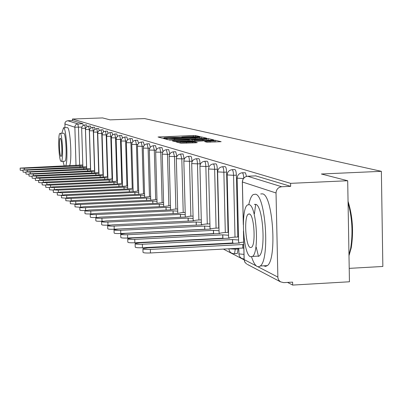 <?xml version="1.0" encoding="UTF-8"?>
<svg xmlns="http://www.w3.org/2000/svg" width="403" height="403" viewBox="0 0 403 403"><rect width="100%" height="100%" fill="white"/><g stroke="black" fill="none" stroke-linecap="round" stroke-linejoin="round"><path stroke-width="0.6" d="M199.067 136.753L200.095 136.627L195.591 135.554L193.304 135.529L158.041 136.995L162.112 138.128L163.719 138.148L164.802 138.048L164.157 137.771L169.079 137.307L181.431 137.448L182.499 137.347L181.808 137.065L189.481 136.501L199.067 136.753M236.914 253.552L237.296 253.532L238.092 249.024L235.292 249.17L234.506 253.683L234.143 253.709M217.983 243.84L218.391 243.734M207.001 142.209L221.141 141.69L215.504 140.309L213.076 140.274L175.925 141.851L180.982 143.256L195.717 142.798L197.279 142.602L195.007 142.017L186.529 142.224C182.332 142.35 180.141 142.279 179.955 142.022L207.661 140.672C211.902 140.546 214.114 140.617 214.285 140.879L204.638 141.584L207.001 142.209M72.399 119.036L102.564 117.923L110.12 119.862L144.606 118.583L381.369 171.325L321.398 174.005L347.693 180.74L290.603 183.35L72.399 119.036L72.444 120.568L67.729 120.744L77.875 123.872L78.444 127.232L79.643 165.134M205.223 138.39L206.704 138.209L201.525 136.97L199.198 136.944L163.371 138.441L168.051 139.74L170.393 139.77L205.223 138.39M208.381 138.607L213.761 139.891L212.265 140.078L176.786 141.498L174.388 141.463L172.272 140.859L188.161 140.138L189.722 139.987L188.251 139.584L169.416 140.093L206.004 138.577L208.381 138.607L208.422 140.234M347.693 180.74L349.446 281.778L292.674 285.077L287.556 282.417M195.4 234.546L195.762 234.732M204.261 239.15L204.8 239.427M213.58 243.991L214.315 244.369M223.388 249.084L244.117 259.849M349.21 268.368L382.85 266.469L381.369 171.325M290.603 183.35L290.664 186.332L281.697 186.74C278.196 187.264 276.307 189.345 276.03 192.982L277.884 277.884L278.76 280.15L280.468 281.823L283.697 282.639L292.613 282.125L292.674 285.077M64.903 127.701L65.039 122.583L66.122 121.273L67.729 120.744M232.209 169.683L234.722 169.577C235.619 169.603 236.168 171.466 236.375 175.174L237.81 236.989M238.077 248.303L238.092 249.024M222.572 166.756L225.045 166.646C225.892 166.691 226.415 168.509 226.612 172.101L228.048 232.39M228.305 243.216L228.315 243.634M213.399 163.966L215.837 163.865C216.638 163.925 217.131 165.698 217.323 169.179L218.753 228.012M219.005 238.385L219.01 238.692M196.316 158.777L198.684 158.676C199.404 158.762 199.853 160.449 200.029 163.744L200.064 165.114M188.357 156.359L190.684 156.263C191.37 156.354 191.803 158.006 191.969 161.205L191.989 161.961M180.746 154.047L183.038 153.951L184.272 159.104M246.505 176.403L245.437 172.796L242.354 172.766M207.283 223.972L205.852 166.51L199.938 166.227C200.185 163.422 201.691 161.789 204.447 161.321C205.203 161.396 205.671 163.124 205.852 166.51L208.472 166.399C208.291 163.014 207.817 161.286 207.056 161.21L204.659 161.311M209.6 239.181L209.767 238.863M176.892 156.45L175.718 151.74L173.461 151.83M169.819 153.956L168.706 149.624L166.489 149.715M163.044 151.609L161.981 147.594L159.8 147.679M156.535 149.382L155.528 145.644L153.387 145.73M150.294 147.266L149.332 143.775L147.221 143.861M144.289 145.246L143.377 141.977L141.302 142.063M138.516 143.322L137.65 140.249L135.604 140.33M132.96 141.478L132.134 138.587L130.124 138.662M127.605 139.71L126.824 136.98L124.839 137.06M122.447 138.017L121.701 135.438L119.751 135.514M117.475 136.39L116.759 133.947L114.84 134.023M112.674 134.824L111.994 132.506L110.1 132.582M108.039 133.317L107.389 131.116L105.526 131.192M103.556 131.872L102.936 129.776L101.103 129.847M99.229 130.471L98.634 128.476L96.826 128.547M95.037 129.121L94.473 127.222L92.69 127.288M90.987 127.822L90.443 126.008L88.685 126.074M87.058 126.562L86.539 124.829L84.806 124.895M290.664 186.332L255.678 175.874M72.444 120.568L82.801 123.691L83.255 125.348M199.339 137.191L166.489 138.461L174.509 138.738L195.233 137.917L200.084 137.463L199.339 137.191M202.951 139.549L207.056 139.161L200.578 138.97L190.941 139.438L194.805 139.871L202.951 139.549L202.976 140.451M80.001 167.295L79.96 165.905L82.842 166.041M82.806 164.948L20.15 168.106L24.316 168.263L79.96 165.905M23.001 170.414L20.226 170.212L20.15 168.137M83.779 169.159L83.733 167.729L86.68 167.87M86.645 166.736L22.986 169.97L27.223 170.137L83.733 167.729M25.928 172.318L23.057 172.111L22.986 170.001M87.673 171.089L87.627 169.608L90.645 169.759M90.61 168.585L25.913 171.895L30.225 172.071L87.627 169.608M28.951 174.287L25.988 174.071L25.913 171.925M65.699 165.935C68.298 161.114 66.409 127.655 63.553 127.761L61.81 133.277M69.573 165.774C72.223 160.953 70.329 127.509 67.417 127.615L63.518 127.751M60.143 133.343L63.729 133.212C66.047 133.317 67.17 161.079 64.868 161.22L64.687 161.23M61.08 161.356L61.306 161.371C63.578 161.23 62.45 133.453 60.168 133.353L59.987 133.348C57.725 133.484 58.798 160.868 61.08 161.356M60.329 138.335L60.208 138.335C58.752 138.42 59.448 156.112 60.918 156.384L61.06 156.389C62.52 156.304 61.8 138.446 60.329 138.335M62.964 161.301L64.273 165.996M348.046 201.273C352.635 216.089 353.703 231.599 351.25 247.805L348.993 255.693M348.978 254.837L350.655 248.399C353.058 232.999 352.197 217.806 348.076 202.82M251.593 256.938C253.286 262.182 255.134 265.365 257.139 266.489L258.736 266.786L260.267 266.005C269.975 259.673 265.698 195.505 255.532 194.196L253.22 194.553C251.371 195.898 249.895 199.233 248.782 204.553M263.703 265.814L265.562 266.418L267.35 265.612C277.224 259.275 272.922 195.168 262.59 193.863L260.721 193.954M254.348 204.417L255.759 204.351C263.099 205.55 266.086 251.648 259.084 256.066L256.58 256.202M250.434 256.751L252.57 256.419C259.461 252.006 256.484 205.868 249.256 204.664L247.538 204.931C240.576 208.678 243.11 254.238 250.434 256.751M249.467 213.943L248.308 214.124C243.835 216.613 245.513 246.042 250.223 247.513L251.553 247.306C256.001 244.54 254.137 214.875 249.467 213.943M255.698 204.331L254.429 213.701M256.222 247.195L258.504 256.449M91.698 173.083L91.647 171.552L94.74 171.703M94.7 170.494L90.448 170.973L28.935 173.884L33.328 174.066L91.647 171.552M32.074 176.323L29.011 176.096L28.935 173.92M95.854 175.144L95.808 173.557L98.972 173.718M98.931 172.469L94.564 172.958L35.58 175.517L32.064 175.94L36.537 176.131L95.808 173.557M35.303 178.423L32.139 178.186L32.064 175.975M100.156 177.275L100.105 175.632L103.349 175.799M103.309 174.504L98.821 175.013L38.859 177.627L35.293 178.066L39.852 178.262L100.105 175.632M38.648 180.594L35.368 180.348L35.293 178.101M104.604 179.481L104.553 177.778L107.878 177.955M107.838 176.615L103.223 177.139L42.26 179.814L38.638 180.262L43.282 180.473L104.553 177.778M42.108 182.841L38.718 182.584L38.638 180.302M109.208 181.763L109.153 180.005L112.563 180.186M112.523 178.796L107.782 179.34L45.771 182.075L42.098 182.539L46.834 182.761L109.153 180.005M45.695 185.168L42.179 184.901L42.103 182.579M113.978 184.131L113.923 182.307L117.424 182.494M117.379 181.053L112.497 181.617L49.413 184.423L45.685 184.896L50.516 185.128L113.923 182.307M49.413 187.581L45.766 187.304L45.69 184.942M118.92 186.584L118.865 184.69L122.457 184.886M122.411 183.39L117.389 183.98L53.191 186.851L49.403 187.34L54.329 187.586L118.865 184.69M53.267 190.08L49.488 189.788L49.408 187.39M124.048 189.133L123.988 187.168L127.68 187.37M127.635 185.818L122.457 186.428L57.105 189.375L53.261 189.873L58.289 190.135L123.988 187.168M57.271 192.674L53.342 192.372L53.261 189.929M129.368 191.778L129.308 189.732L133.101 189.949M133.055 188.337L127.716 188.967L61.17 191.989L57.266 192.503L62.4 192.78L129.308 189.732M61.427 195.369L57.347 195.047L57.266 192.563M134.894 194.528L134.829 192.402L138.738 192.624M138.687 190.946L133.181 191.606L65.392 194.709L61.422 195.238C61.634 195.541 63.382 195.636 66.666 195.531L134.829 192.402M65.749 198.165L61.508 197.828L61.427 195.304M140.637 197.384L140.571 195.173L144.591 195.41M144.541 193.662L138.854 194.347L69.779 197.53L65.749 198.08C65.956 198.392 67.739 198.498 71.104 198.387L140.571 195.173M70.233 201.072L65.835 200.719L65.749 198.15M146.606 200.362L146.541 198.054L150.682 198.301M150.631 196.483L144.758 197.193L74.343 200.467L70.248 201.032C70.449 201.364 72.273 201.47 75.724 201.359L146.541 198.054M74.943 204.094L70.334 203.727L70.248 201.107M152.823 203.46L152.757 201.057L157.029 201.314M156.974 199.42L150.898 200.16L79.094 203.53L74.928 204.109C75.129 204.457 76.993 204.568 80.529 204.452L152.757 201.057M79.91 207.243L75.018 206.86L74.933 204.19M159.301 206.694L159.23 204.185L163.638 204.452M163.583 202.477L157.296 203.248L84.041 206.714L79.809 207.313C80.001 207.676 81.915 207.797 85.542 207.681L159.23 204.185M85.164 210.517C81.779 210.603 80.021 210.467 79.9 210.119L79.814 207.404M166.056 210.064L165.986 207.444L170.529 207.726M170.474 205.661L163.966 206.467L89.204 210.039L84.897 210.653C85.083 211.036 87.043 211.167 90.766 211.046L165.986 207.444M90.746 213.928C87.073 214.038 85.159 213.902 84.988 213.519L84.902 210.754M173.104 213.585L173.028 210.845L177.728 211.142M177.673 208.986L174.313 209.147L170.917 209.827L94.589 213.504L90.212 214.139C90.388 214.542 92.393 214.683 96.226 214.557L173.028 210.845M96.71 217.479L96.312 217.499C92.483 217.62 90.479 217.479 90.302 217.071L90.217 214.25M180.463 217.262L180.388 214.401L185.249 214.708M185.189 212.452L181.627 212.628L178.181 213.338L100.216 217.126L95.763 217.781C95.929 218.209 97.984 218.355 101.924 218.23L180.388 214.401M103.143 221.176L102.019 221.232C98.075 221.363 96.025 221.212 95.854 220.779L95.768 217.907M188.161 221.116L188.08 218.114L193.113 218.441M193.052 216.079L189.269 216.265L185.778 217L106.105 220.92L101.571 221.595C101.727 222.043 103.833 222.199 107.888 222.068L188.08 218.114M110.306 225.025L107.984 225.141C103.924 225.272 101.818 225.111 101.662 224.657L101.576 221.731M196.271 225.146L196.135 222.003L201.349 222.345M201.288 219.867L197.263 220.068L193.581 220.607L193.722 220.839L112.261 224.884L107.651 225.579C107.792 226.053 109.954 226.224 114.135 226.088L196.135 222.003M196.216 225.121L114.23 229.231C110.049 229.367 107.888 229.196 107.742 228.713L107.656 225.73M204.895 229.367L204.573 226.078L209.983 226.436M209.918 223.836L205.636 224.053L201.898 224.607L202.044 224.859L118.719 229.04L114.024 229.76C114.145 230.259 116.366 230.44 120.678 230.304L204.573 226.078M204.653 229.267L120.774 233.523C116.462 233.659 114.24 233.478 114.12 232.964L114.029 229.927M214.038 233.795L213.504 233.619L213.424 230.35L219.046 230.733M218.98 227.997L214.416 228.229L210.618 228.798L210.769 229.07L125.489 233.397L120.709 234.143C120.814 234.672 123.091 234.868 127.55 234.727L213.424 230.35M213.504 233.619L127.645 238.022C123.192 238.168 120.91 237.966 120.804 237.427L120.714 234.329M223.756 238.445L222.799 238.188L222.718 234.838L228.561 235.241M228.496 232.365L223.63 232.617L219.771 233.196L219.927 233.493L132.602 237.977L127.736 238.742C127.811 239.311 130.159 239.518 134.768 239.372L222.718 234.838M222.799 238.188L134.864 242.752C130.255 242.898 127.912 242.687 127.832 242.112L127.741 238.954M234.103 243.326L232.571 242.989L232.491 239.558L238.576 239.981M238.505 236.954L233.312 237.221L229.398 237.82L229.554 238.143L140.083 242.792L135.126 243.583C135.176 244.183 137.584 244.409 142.36 244.258L232.491 239.558M232.571 242.989L142.461 247.729C137.685 247.88 135.272 247.649 135.222 247.039L135.131 243.82M243.855 248.329L242.858 248.047L242.777 244.525L243.775 244.802M243.709 242.057L239.528 242.682L239.689 243.034L147.956 247.86L142.909 248.676C142.924 249.321 145.407 249.563 150.359 249.412L242.777 244.525M242.858 248.047L150.46 252.968C145.508 253.124 143.025 252.877 143.01 252.223L142.919 248.943M276.03 192.982L242.379 181.98L243.331 223.383M243.538 232.45L244.163 259.603L256.278 265.889M258.001 266.781L277.808 277.057M81.829 127.101L74.797 127.202L64.782 123.928M76.011 165.497L74.852 126.482L75.653 124.895L76.832 124.094L82.801 123.691M236.375 175.174L233.564 175.3L235.009 237.135M235.276 248.45L235.292 249.17L228.924 248.792M226.612 172.101L223.867 172.222L225.312 232.531M225.569 243.357L225.579 243.775M217.323 169.179L214.643 169.3L216.079 228.148M216.33 238.521L216.34 238.828M200.029 163.744L197.47 163.85L198.891 219.988M191.969 161.205L189.465 161.311L190.876 216.184M184.267 158.782L181.813 158.883L183.214 212.547M176.882 156.465L174.489 156.56L175.884 209.071M169.658 154.248L167.477 154.339L168.862 205.737M162.736 152.127L160.757 152.208L162.127 202.543M156.107 150.087L154.304 150.163L155.664 199.48M149.745 148.133L148.113 148.198L149.463 196.538M143.634 146.249L142.158 146.309L143.498 193.712M137.766 144.44L136.436 144.496L137.761 190.992M132.124 142.697L130.925 142.748L132.239 188.372M126.693 141.02L125.62 141.065L126.925 185.848M121.459 139.403L120.507 139.443L121.797 183.42M116.417 137.841L115.57 137.876L116.85 181.078M111.555 136.34L110.81 136.365L112.079 178.811M106.866 134.884L106.211 134.909L107.47 176.63M102.332 133.479L101.773 133.499L103.017 174.519M97.954 132.119L97.476 132.139L98.71 172.474M93.723 130.804L93.32 130.819L94.544 170.499M89.627 129.529L89.3 129.544L90.509 168.59M85.668 128.3L85.401 128.31L86.6 166.741M84.766 124.895L85.401 128.31L81.688 128.275L81.804 127.172L82.529 125.932L84.766 124.895M88.64 126.074L89.3 129.544L85.517 129.509L85.638 128.386L86.368 127.131L88.64 126.074M92.64 127.293L93.32 130.819L89.466 130.779L89.592 129.64L90.337 128.366L92.64 127.293M96.775 128.547L97.476 132.139L93.551 132.093L93.677 130.935L94.433 129.64L96.775 128.547M101.047 129.847L101.773 133.499L97.773 133.453L97.904 132.275L98.67 130.955L101.047 129.847M105.47 131.192L106.211 134.909L102.14 134.859L102.271 133.66L103.052 132.32L103.974 131.605L105.47 131.192M110.039 132.582L110.81 136.365L106.659 136.315L106.79 135.091L107.586 133.731L108.523 133.005L110.039 132.582M114.774 134.023L115.57 137.876L111.339 137.821L111.47 136.577L112.281 135.191L113.233 134.456L114.774 134.023M119.681 135.514L120.507 139.443L116.185 139.383L116.321 138.113L117.142 136.703L118.114 135.952L119.681 135.514M124.764 137.06L125.62 141.065L121.212 141L121.348 139.705L122.185 138.274L123.172 137.509L124.764 137.06M130.043 138.667L130.925 142.748L126.426 142.677L126.567 141.362L127.419 139.901L128.804 138.944L130.043 138.667M135.519 140.335L136.436 144.496L131.836 144.42L131.983 143.075L132.849 141.594L133.867 140.798L135.519 140.335M141.206 142.063L142.158 146.309L137.463 146.234L137.604 144.858L138.491 143.347L139.529 142.541L141.206 142.063M147.12 143.866L148.113 148.198L143.307 148.113L143.453 146.712L144.355 145.176L145.815 144.158L147.12 143.866M153.276 145.735L154.304 150.163L149.392 150.072L149.543 148.642L150.46 147.075L151.533 146.234L153.276 145.735M159.679 147.684L160.757 152.208L155.724 152.112L155.88 150.651L156.812 149.055L158.329 147.997L159.679 147.684M166.358 149.72L167.477 154.339L162.268 154.142C162.48 151.593 163.84 150.118 166.358 149.72M173.32 151.84L174.489 156.56L169.154 156.354C169.371 153.755 170.756 152.248 173.32 151.84M180.589 154.052L181.813 158.883L176.343 158.656C176.564 156.011 177.98 154.475 180.589 154.052M188.186 156.364C188.866 156.46 189.294 158.112 189.465 161.311L183.854 161.069C184.08 158.369 185.526 156.802 188.186 156.364M196.13 158.787C196.845 158.873 197.294 160.56 197.47 163.85L191.707 163.588C191.949 160.837 193.425 159.235 196.13 158.787M207.162 238.999L206.991 239.317M213.167 163.976C213.958 164.036 214.451 165.814 214.643 169.3L208.563 168.988C208.825 166.132 210.356 164.464 213.167 163.976M215.726 243.875L215.328 243.986M222.31 166.766C223.151 166.812 223.67 168.63 223.867 172.222L217.615 171.89C217.892 168.978 219.454 167.27 222.31 166.766M231.921 169.698C232.808 169.723 233.357 171.592 233.564 175.3L227.131 174.937C227.418 171.97 229.015 170.222 231.921 169.698M243.402 178.549L237.14 178.141C237.443 175.119 239.07 173.33 242.032 172.781C242.918 172.736 243.493 174.514 243.75 178.116M210.29 238.838L210.235 239.145M219.877 244.077L219.343 243.684M243.991 254.364L238.959 253.92L238.767 248.268M255.925 175.859L247.618 176.232L281.697 186.74M247.361 176.247L247.618 176.232C244.374 176.71 242.631 178.625 242.379 181.98L242.984 179.229L244.707 177.26M244.102 259.567L244.802 262.126L246.631 264.01L244.853 262.141L244.102 259.26L243.457 231.11M280.468 281.823L247.271 264.343M159.593 137.443L159.578 136.854M193.329 136.426L193.304 135.529M195.611 136.471L195.591 135.554M164.938 138.894L164.923 138.294M201.565 138.536L201.525 136.97M166.535 139.327L166.51 138.486M167.104 139.483L167.084 138.642M174.529 139.609L174.509 138.738M195.259 138.783L195.233 137.917M173.874 141.322L173.859 140.707M188.186 141.04L188.161 140.138M189.712 140.979L189.687 140.002M206.014 138.949L206.004 138.577M191.012 140.929L190.977 139.473M192.448 140.874L192.417 139.841M194.83 140.778L194.805 139.871M206.22 142.012L206.205 141.433M210.149 142.219L210.129 141.277M186.554 143.166L186.529 142.224M192.594 142.924L192.569 141.982M195.027 142.823L195.007 142.017M177.537 142.319L177.522 141.695M213.081 140.652L213.076 140.274M215.55 142.002L215.504 140.309M80.036 167.29L79.996 165.92M24.366 169.713L24.316 168.263M83.814 169.159L83.769 167.744M27.278 171.633L27.223 170.137M87.708 171.089L87.663 169.628M30.28 173.617L30.225 172.071M91.733 173.078L91.688 171.567M33.384 175.668L33.328 174.066M95.894 175.139L95.849 173.577M36.592 177.788L36.537 176.131M100.196 177.27L100.146 175.653M39.907 179.985L39.852 178.262M104.644 179.476L104.594 177.799M43.343 182.262L43.282 180.473M109.253 181.763L109.198 180.025M46.894 184.614L46.834 182.761M114.024 184.131L113.968 182.327M50.577 187.057L50.516 185.128M118.966 186.584L118.91 184.715M54.395 189.591L54.329 187.586M124.094 189.133L124.038 187.188M58.354 192.221L58.289 190.135M129.418 191.778L129.358 189.758M62.47 194.956L62.4 192.78M134.945 194.523L134.884 192.427M66.742 197.797L66.666 195.531M140.692 197.384L140.627 195.203M71.18 200.754L71.104 198.387M146.667 200.356L146.601 198.085M75.799 203.837L75.724 201.359M152.883 203.46L152.818 201.087M80.61 207.051L80.529 204.452M159.366 206.689L159.296 204.215M85.627 210.401L85.542 207.681M166.122 210.059L166.051 207.474M90.856 213.902L90.766 211.046M173.169 213.58L173.099 210.88M96.312 217.499L96.226 214.557M180.534 217.262L180.458 214.436M102.019 221.232L101.924 218.23M188.236 221.111L188.156 218.154M107.984 225.141L107.888 222.068M196.291 225.146L196.216 222.043M114.23 229.231L114.135 226.088M204.734 229.307L204.653 226.118M120.774 233.523L120.678 230.304M213.59 233.659L213.509 230.395M127.645 238.022L127.55 234.727M222.889 238.233L222.809 234.884M134.864 242.752L134.768 239.372M232.667 243.039L232.586 239.604M142.461 247.729L142.36 244.258M242.959 248.097L242.878 244.576M150.46 252.968L150.359 249.412M82.872 167.008L81.658 128.26M218.295 243.825L214.436 243.946M237.296 253.532L234.506 253.683C231.211 253.699 229.332 252.071 228.879 248.792M86.71 168.867L85.481 129.494M90.675 170.791L89.436 130.763M94.77 172.776L93.521 132.078M99.007 174.831L97.738 133.438M103.385 176.952L102.105 134.844M107.913 179.154L106.624 136.3M112.603 181.431L111.299 137.806M117.459 183.793L116.145 139.362M122.497 186.246L121.167 140.979M127.721 188.79L126.381 142.662M133.146 191.435L131.791 144.4M138.778 194.186L137.413 146.213M144.637 197.062L143.256 148.092M150.737 200.17L149.342 150.052M157.079 203.258L155.674 152.092M163.694 206.482L162.273 154.213M170.59 209.842L169.154 156.429M177.788 213.353L176.343 158.747M185.309 217.026L183.854 161.165M195.717 234.531L196.075 234.717M193.178 220.864L191.712 163.694M204.618 239.13L205.515 239.392M201.414 224.889L199.938 166.343M210.049 229.106L208.568 169.119M219.237 238.677L219.232 238.375M219.111 233.533L217.62 172.036M228.763 243.608L228.753 243.19M228.632 238.188L227.136 175.098M238.893 253.88C239.251 257.003 240.989 258.696 244.097 258.953M238.652 243.09L237.145 178.322M242.329 181.965L243.311 224.683M181.818 137.428L181.813 137.146M164.167 138.123L164.157 137.846M166.515 139.322L166.489 138.481M200.11 138.592L200.084 137.463M189.748 140.979L189.722 139.987M207.087 140.289L207.056 139.161M190.977 140.929L190.941 139.463M214.315 142.047L214.285 140.879M179.98 142.984L179.96 142.098M64.868 161.22L61.306 161.371M351.25 247.805L350.655 248.399M260.267 266.005L267.35 265.612M259.084 256.066L252.57 256.419M249.689 214.058L248.308 214.124"/></g></svg>
